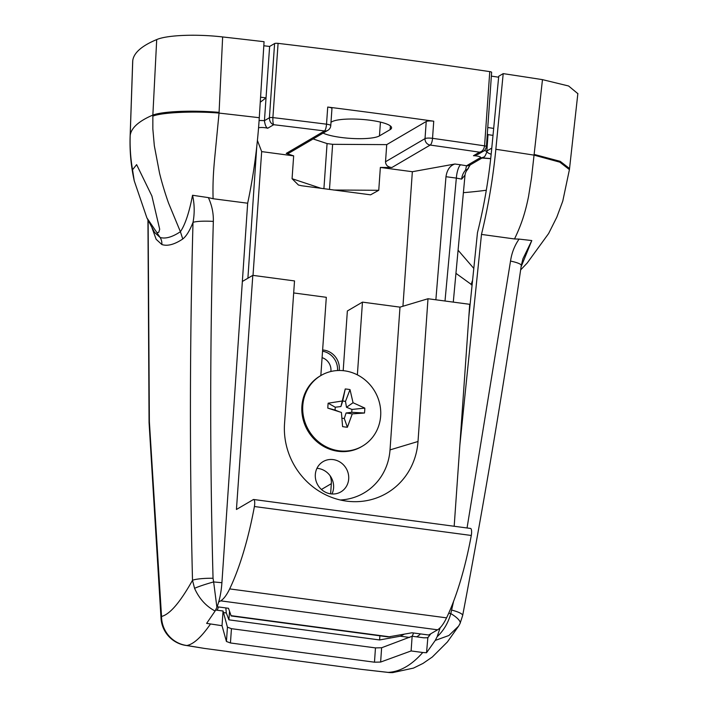 <?xml version="1.0" encoding="UTF-8"?>
<svg xmlns="http://www.w3.org/2000/svg" width="708" height="708" viewBox="0 0 708 708"><rect width="100%" height="100%" fill="white"/><g stroke="black" fill="none" stroke-linecap="round" stroke-linejoin="round"><path stroke-width="1.06" d="M339.212 370.496A17.558 16.434 59.6 0 0 339.318 369.452A17.558 16.434 59.6 0 0 322.627 349.982M337.539 370.541A17.558 16.434 59.6 0 0 337.539 370.496A17.558 16.434 59.6 0 0 322.538 351.212M330.866 371.505A12.293 11.505 59.6 0 0 330.937 370.762A12.293 11.505 59.6 0 0 322.087 357.655M323.087 133.113A30.718 6.372 -176 0 0 352.885 138.52A30.718 6.372 -176 0 0 379.47 135.874L390.126 129.635A30.718 6.372 -176 0 0 391.577 127.874A30.718 6.372 -176 0 0 365.868 119.758A30.718 6.372 -176 0 0 331.733 121.838L330.999 122.263M257.42 140.458L261.668 151.601L293.661 155.875L286.227 153.406L324.521 130.962A1767.186 366.735 -176 0 0 273.731 124.714C273.022 123.679 272.748 121.307 272.899 117.599A1773.036 367.948 4 0 1 326.521 124.183L327.724 107.058A5.85 1.212 4 0 1 331.955 108.528L330.76 125.661A5.85 1.212 4 0 0 326.521 124.183A5.85 1.487 -82.8 0 1 324.521 130.962A5.85 5.478 59.6 0 0 327.884 130.299L288.873 153.158L286.227 153.406M391.887 167.513C387.834 167.123 385.718 165.203 385.524 161.76L425.03 138.609L426.225 121.484A5.85 1.212 4 0 1 433.739 121.21L432.535 138.334A1773.036 367.948 4 0 1 484.573 145.857C483.945 149.494 482.254 151.601 479.502 152.176A1767.186 366.735 -176 0 0 430.19 145.06L391.887 167.513L380.355 167.442L412.348 171.717L454.899 164.017L460.678 164.796A11.7 3.328 -82.4 0 0 456.341 178.097L445.978 176.708C447.031 169.823 450.005 165.592 454.899 164.017M330.618 493.839L331.335 483.661A17.558 16.434 59.6 0 0 330.105 475.767M293.661 155.875L292.068 178.708L321.166 188.363M409.675 637.448L400.356 636.2L379.603 639.952L228.932 619.845L229.525 611.367M253.013 275.385L261.668 151.601M379.603 639.952L379.895 635.802M402.94 306.254L412.348 171.717M333.636 190.027L378.753 190.284L380.355 167.442M378.753 190.284L370.585 194.824L301.599 185.744L298.449 185.027L292.068 178.708M256.756 146.627L247.897 278.235M435.871 299.785L445.978 176.708M313.113 138.954L327.069 143.574L332.627 144.317L386.727 144.627L426.225 121.484M433.739 121.21A1773.036 367.948 -176 0 0 327.724 107.058M491.768 148.096L487.918 150.353A19.019 3.947 -176 0 0 487.015 151.432A19.019 3.947 -176 0 0 491.166 154.238M484.44 150.441A11.7 2.425 4 0 1 486.785 152.096L487.98 134.963A11.7 2.425 -176 0 0 487.883 134.608L487.334 133.706M489.768 71.623A2.929 0.611 4 0 1 491.626 72.322L486.431 146.556A2.929 0.611 4 0 0 484.573 145.857L489.768 71.623A1773.036 367.948 -176 0 0 278.085 43.365L272.899 117.599A2.929 0.611 4 0 0 269.403 117.776L274.598 43.542L269.624 46.445A1753.964 363.992 -176 0 0 263.81 45.763M498.653 77.216A1753.964 363.992 -176 0 0 491.361 76.119M274.598 43.542A2.929 0.611 4 0 1 278.085 43.365M259.101 120.528A11.7 2.425 4 0 1 264.438 120.679L269.403 117.776C269.536 121.466 270.978 123.776 273.731 124.714L267.695 128.245C266.12 127.528 265.04 125.006 264.438 120.679L269.624 46.445M385.524 161.76L386.727 144.627M260.579 97.191A1753.964 363.992 4 0 1 266.031 97.846L260.261 102.226M228.932 619.845L226.303 612.969L223.383 612.579M400.356 636.2L404.197 634.235M225.817 607.924L226.303 612.969M323.91 188.726L327.069 143.574M329.477 189.47L332.627 144.317M467.059 170.097L468.068 168.769L467.059 170.097C465.97 171.486 465.289 173.159 465.014 175.097L461.669 179.115L456.341 178.097L445.005 301.006M461.669 179.115A11.7 8.593 -72.7 0 1 465.519 170.186L467.466 169.345L465.519 170.186L466.545 165.769L480.272 157.734A5.85 1.212 -176 0 0 473.466 155.716L479.502 152.176L483.352 151.229C484.661 150.857 485.688 149.299 486.431 146.556M483.254 151.282L478.104 154.3L473.466 155.716M480.272 157.734A5.85 5.478 -120.4 0 0 483.626 157.07L469.9 165.114A5.85 5.478 -120.4 0 1 466.545 165.769L460.678 164.796M470.262 164.849L467.466 169.345M468.802 317.14L477.466 232.675C484.06 206.302 488.715 179.213 491.449 151.406L498.742 76.234L503.202 73.623L495.848 149.291C493.016 178.283 488.219 206.656 481.475 234.419L459.846 445.244M467.05 527.982L510.53 261.075C511.707 252.96 514.557 245.623 519.079 239.092L514.512 238.959C521.902 223.631 525.522 211.435 528.557 196.408L531.54 177.566L542.478 79.641A1773.036 367.948 -176 0 0 503.202 73.623M542.478 79.641L568.595 85.987L577.843 93.651M132.75 60.64A219.436 45.542 -176 0 0 132.679 61.463L130.13 136.299C129.626 151.326 130.998 166.176 134.254 180.85L132.538 169.778A175.549 171.717 -173 0 1 130.192 135.485A289.908 60.162 4 0 1 143.804 119.572A289.908 60.162 4 0 1 152.857 115.077L156.707 39.586A292.581 60.72 -176 0 0 132.75 60.64L130.192 135.485A216.763 44.985 -176 0 0 130.13 136.299M156.707 39.586C167.008 35.046 196.337 33.887 222.639 36.949L219.046 113.085L215.037 154.556C213.533 169.796 212.639 182.354 213.099 198.736L208.373 197.612C211.896 205.24 213.55 213.17 213.338 221.409C209.931 340.336 209.842 459.288 213.046 578.259L213.639 581.932L221.914 582.711L247.667 203.214L213.099 198.736M247.667 203.214C253.517 175.637 257.393 147.14 259.287 117.714L264.066 41.71A1773.036 367.948 -176 0 0 222.639 36.949M514.512 238.959L481.475 234.419M448.704 613.216L450.801 613.588L453.571 601.366M440.164 627.713L437.163 636.696C443.633 630.66 448.182 622.96 450.801 613.588A17.558 5.045 25.9 0 1 460.067 623.474L462.66 615.509C484.715 499.574 504.255 382.895 521.283 265.456L522.938 258.747L531.797 240.552L521.097 266.836M437.163 636.696L435.261 640.413L426.535 652.732L422.747 652.502C411.658 665.139 400.135 671.759 388.17 672.379A29.258 27.037 -92.4 0 0 392.719 672.6L413.499 668.095L423.003 663.423L432.349 656.98L447.412 641.944L458.616 626.102L448.89 635.51L435.261 640.413M430.809 633.766L427.844 637.749L423.888 637.82L412.136 636.244L411.109 650.944L380.63 662.06L374.47 662.192L230.445 642.97L226.436 641.475L222.029 625.704L206.639 623.376L215.099 611.022L216.905 607.296L213.639 581.932A17.558 1.354 163.4 0 0 194.558 588.33L192.505 580.295C189.576 460.961 189.744 341.654 193.01 222.365C189.744 230.675 186.328 236.215 182.761 238.994C174.425 244.543 167.451 246.393 161.858 244.534L156.158 239.313L152.052 228.003M216.905 607.296C219.56 600.419 221.223 592.224 221.914 582.711M411.109 650.944L422.747 652.502M427.844 637.749L426.535 652.732M210.391 624.155C201.408 637.076 193.585 644.192 186.912 645.51L204.497 648.422L184.514 645.2A29.258 23.099 -78.8 0 0 186.912 645.51A29.258 28.674 -101.9 0 1 161.53 616.456C169.832 614.385 180.159 602.331 192.505 580.295A17.558 2.54 -1.1 0 1 213.046 578.259M388.816 672.503L361.098 669.325L388.17 672.379A29.258 9.602 -84.8 0 0 388.816 672.503L388.816 672.503A29.258 29.258 0 0 0 392.719 672.6M215.099 611.022C206.055 606.243 199.205 598.676 194.558 588.33M412.136 636.244L381.63 647.749L375.47 647.9L231.445 628.677L227.436 627.173L223.055 611.013L222.029 625.704M215.666 610.022L223.055 611.013M428.57 636.811L427.305 637.828M161.858 244.534A11.7 11.417 -70.6 0 0 160.132 237.49A175.549 171.717 -173 0 1 156.902 232.605L146.901 217.896L154.565 232.428L160.132 237.49C165.026 238.915 171.088 237.428 178.319 233.038L180.407 231.728L168.477 202.913C164.725 192.169 161.734 182.204 159.512 173L154.326 145.751L152.839 128.9L152.857 115.077C162.964 111.271 192.461 110.05 219.073 112.36M156.902 232.605L158.769 232.33L159.689 229.242L151.893 195.983L136.626 164.637L132.538 169.778M146.901 217.896L134.254 180.85M259.287 117.714A1770.336 367.39 4 0 0 219.046 113.085C194.328 110.908 161.212 112.457 152.813 116.174M182.761 238.994L180.407 231.728C185.151 224.719 189.204 212.568 192.549 195.266L208.373 197.612M577.87 93.474L569.542 168.531L560.223 161.344L534.115 154.406M569.542 168.531L569.418 169.61L559.842 162.167L534.036 155.132A1770.336 367.39 4 0 0 495.848 149.291M519.079 239.092L531.797 240.552M148.122 220.436L149.37 421.596L161.53 616.456A29.258 11.664 -4.9 0 0 161.07 618.987L149.061 422.543L147.945 220.064M213.338 221.409A17.558 2.54 1.9 0 0 193.01 222.365C194.718 213.312 194.567 204.276 192.549 195.266M451.934 610.146A17.558 3.567 10.4 0 1 462.66 615.509M510.53 261.075A17.558 3.08 7.9 0 1 521.283 265.456M473.802 268.412L458.076 250.207M455.943 273.341L472.103 285.023M348.69 478.962A17.558 16.434 59.6 0 0 340.628 462.466A17.558 16.434 59.6 0 0 323.131 461.589A17.558 16.434 59.6 0 0 315.326 474.51A17.558 16.434 59.6 0 0 323.388 490.998A17.558 16.434 59.6 0 0 340.884 491.883A17.558 16.434 59.6 0 0 348.69 478.962M331.972 493.98A17.558 16.434 59.6 0 0 333.592 487.803A17.558 16.434 59.6 0 0 316.945 468.333M218.684 602.021L220.684 600.853A58.516 16.62 -82.4 0 0 229.666 588.906A146.291 41.551 -82.4 0 0 254.402 506.521A5.85 1.664 -82.4 0 0 254.685 504.255A5.85 1.664 -82.4 0 0 253.685 499.494A5.85 1.664 -82.4 0 0 253.314 499.591L236.437 509.477L252.809 275.35L242.313 281.501M217.117 606.765L228.489 608.287L231.171 615.951L388.294 636.926L412.012 632.784L428.694 635.005L437.571 629.801A58.516 16.62 -82.4 0 0 446.562 617.854A146.291 41.551 -82.4 0 0 471.289 535.469A5.85 1.664 -82.4 0 0 471.572 533.212A5.85 1.664 -82.4 0 0 470.572 528.451L253.685 499.494M320.839 375.567L326.308 297.307L293.678 292.944M252.809 275.35L294.519 280.926L284.536 423.676A70.216 65.729 59.6 0 0 348.876 501.388A70.216 65.729 59.6 0 0 418.012 441.491L427.995 298.741L469.705 304.307L454.182 526.256M343.185 370.673L347.363 310.971L362.461 302.13L357.372 374.859M427.995 298.741L399.993 307.139L362.461 302.13M340.309 499.99A58.516 54.773 59.6 0 0 390.019 449.899L399.993 307.139M321.016 375.461L320.131 375.983A40.958 38.347 59.6 0 0 301.909 406.126A40.958 38.347 59.6 0 0 320.724 444.606A40.958 38.347 59.6 0 0 361.549 446.659L362.434 446.137A40.958 38.347 59.6 0 0 380.656 415.994A40.958 38.347 59.6 0 0 344.522 370.824A40.958 38.347 59.6 0 0 321.016 375.461A40.958 38.347 59.6 0 0 302.794 405.604A40.958 38.347 59.6 0 0 338.928 450.775A40.958 38.347 59.6 0 0 362.434 446.137M339.521 411.844L335.061 410.074L335.256 407.215L340.92 406.534L345.239 388.966A47.949 40.267 -19.7 0 1 347.646 389.223A47.949 40.267 -19.7 0 1 350.017 389.604L353.044 402.728L364.824 408.109A47.949 42.692 118.5 0 1 364.478 413.012L352.265 413.879L347.389 427.26A47.949 27.116 -160.7 0 1 345.008 426.986A47.949 27.116 -160.7 0 1 342.601 426.623L341.406 412.428L327.804 408.118A47.949 24.7 -93.3 0 1 328.14 403.206L342.247 401.011M347.389 427.26L344.292 418.508L341.884 418.189M340.92 406.534L342.707 401.011L345.495 401.383L346.486 407.277L351.947 409.445L351.743 412.304L346.079 412.985L344.292 418.508M346.079 412.985L352.265 413.879M351.743 412.304L364.478 413.012M351.947 409.445L364.824 408.109M346.486 407.277L353.044 402.728M345.495 401.383L350.017 389.604M342.707 401.011L345.239 388.966M335.256 407.215L328.14 403.206M335.061 410.074L327.804 408.118M482.157 157.928A52.666 10.93 4 0 1 490.706 158.548M390.126 129.635L390.382 125.936M379.47 135.874L380.435 122.112M267.695 128.245A5.85 1.212 -176 0 0 258.57 127.767M493.007 135.378A1748.114 362.779 -176 0 0 487.883 134.608M487.759 127.511A1753.964 363.992 4 0 1 493.68 128.405M412.038 636.297A11.7 3.328 -82.4 0 0 413.516 632.979M218.498 606.951A11.7 3.328 97.6 0 1 217.055 610.207M420.428 633.908A11.7 11.7 0 0 1 417.552 636.28A11.7 10.956 -120.4 0 1 416.481 636.828M425.03 138.609A5.85 1.212 4 0 1 432.535 138.334A5.85 1.832 98 0 1 430.19 145.06A5.85 5.478 59.6 0 1 425.03 138.609M321.423 489.467L331.335 483.661M463.386 192.665A202.143 41.949 -176 0 0 486.299 190.24M472.581 280.35A26.329 24.638 104.9 0 0 471.218 284.793M375.47 647.9L374.47 662.192M381.63 647.749L380.63 662.06M231.445 628.677L230.445 642.97M227.436 627.173L226.436 641.475M230.958 615.641L390.011 636.873M220.684 600.853L437.571 629.801M229.666 588.906L446.562 617.854M254.402 506.521L471.289 535.469M390.019 449.899L418.012 441.491M481.962 158.043L490.697 158.672M453.288 302.112L465.006 175.168M417.552 636.28L416.596 636.846M483.626 157.07C484.334 157.397 485.387 155.742 486.785 152.096M468.625 167.831L468.059 168.778M327.884 130.299A5.85 5.85 0 0 0 330.76 125.661M458.616 626.102L460.067 623.474M361.098 669.325L204.497 648.422M520.672 269.881L527.177 263.057L548.638 233.507L556.798 217.206L562.771 201.107L569.418 169.61M161.07 618.987A29.258 29.258 0 0 0 184.514 645.2"/></g></svg>
